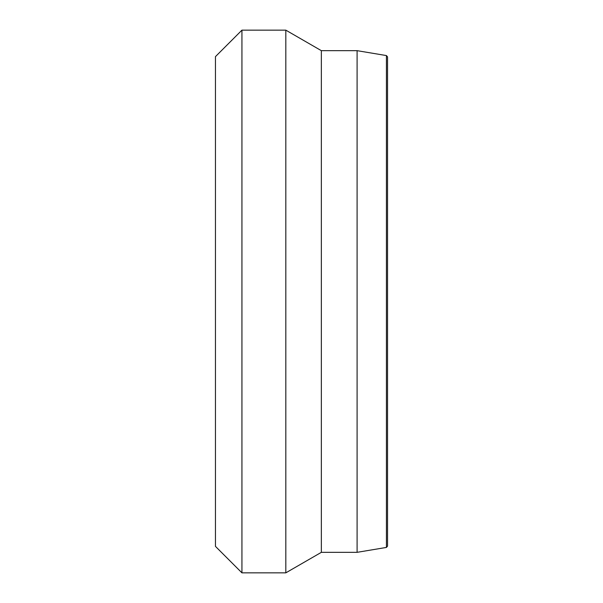 <?xml version="1.0" encoding="UTF-8"?>
<svg xmlns="http://www.w3.org/2000/svg" width="603" height="603" viewBox="0 0 603 603"><rect width="100%" height="100%" fill="white"/><g stroke="black" fill="none" stroke-linecap="round" stroke-linejoin="round"><path stroke-width="0.9" d="M387.541 546.114L387.541 56.886L386.433 55.574L386.433 547.426L387.541 546.114M386.433 55.574L357.097 50.667L357.097 552.333L386.433 547.426M241.939 301.5L241.939 30.15L285.822 30.15L285.822 572.85L241.939 572.85L241.939 301.5M241.939 30.15L215.459 56.622L215.459 546.378L241.939 572.85M357.097 50.667L321.354 50.667L321.354 552.333L357.097 552.333M321.354 552.333L285.822 572.85M321.354 50.667L285.822 30.15"/></g></svg>
